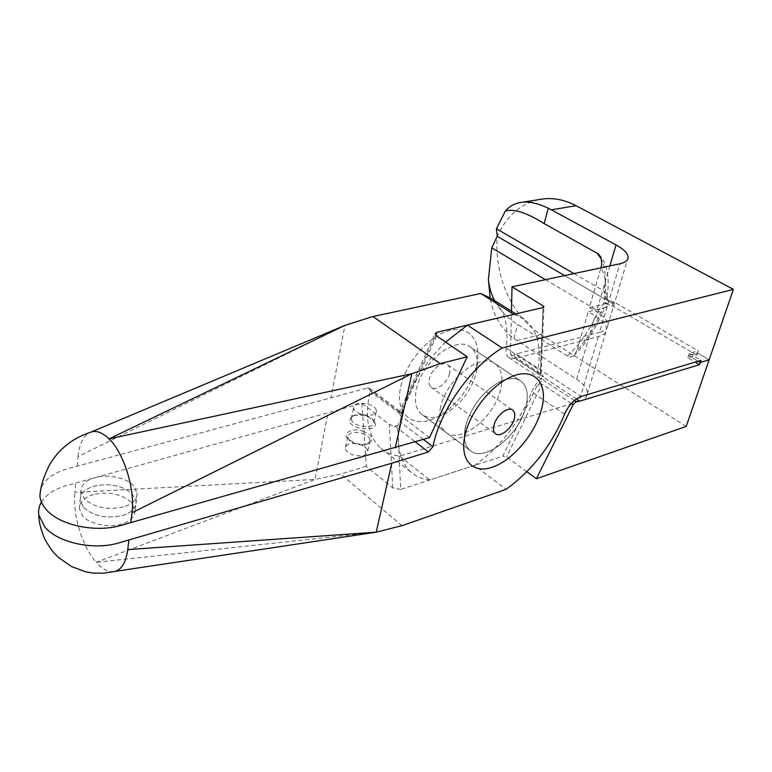 <?xml version="1.0" encoding="UTF-8"?>
<svg xmlns="http://www.w3.org/2000/svg" width="772" height="772" viewBox="0 0 772 772"><rect width="100%" height="100%" fill="white"/><g stroke="black" fill="none" stroke-linecap="round" stroke-linejoin="round"><path stroke-width="0.58" stroke-dasharray="3.86 2.9" d="M449.507 373.503C447.557 382.922 435.833 391.703 431.085 387.226C429.116 385.46 428.547 382.642 429.367 378.762C431.239 369.325 443.022 360.485 447.75 364.876C449.796 366.661 450.385 369.537 449.507 373.503M465.748 425.459C471.325 406.998 481.979 392.813 497.728 382.893C507.542 377.633 515.378 377.103 521.225 381.31C527.305 386.579 528.762 395.351 525.597 407.626C518.668 436.035 483.446 463.499 469.849 450.23C464.532 445.299 463.123 437.222 465.622 425.97L465.748 425.459L465.622 425.97C463.123 437.222 464.532 445.299 469.849 450.23C483.446 463.499 518.668 436.035 525.597 407.626C528.762 395.351 527.305 386.579 521.225 381.31C515.378 377.103 507.542 377.633 497.728 382.893C481.979 392.813 471.325 406.998 465.748 425.459M416.388 389.387C421.84 361.286 456.976 334.701 470.852 347.419C476.932 352.572 478.765 360.9 476.343 372.403L476.083 373.523C470.881 390.97 460.797 404.248 445.83 413.338C435.736 418.617 427.543 418.829 421.251 413.956C415.674 408.832 414.053 400.649 416.388 389.387C421.84 361.286 456.976 334.701 470.852 347.419C476.932 352.572 478.765 360.9 476.343 372.403L476.083 373.523C470.881 390.97 460.797 404.248 445.83 413.338C435.736 418.617 427.543 418.829 421.251 413.956C415.674 408.832 414.053 400.649 416.388 389.387M400.851 386.212C406.043 361.865 429.444 335.289 449.738 330.445C470.119 325.263 482.075 341.967 476.652 365.108L476.324 366.507C469.839 388.364 457.217 404.982 438.448 416.359C414.574 430.245 393.855 415.375 400.851 386.212C406.043 361.865 429.444 335.289 449.738 330.445C470.119 325.263 482.075 341.967 476.652 365.108L476.324 366.507C469.839 388.364 457.217 404.982 438.448 416.359C414.574 430.245 393.855 415.375 400.851 386.212M376.273 410.289C375.163 403.09 353.122 400.282 353.615 407.423L353.682 408.079C354.541 415.288 376.871 418.212 376.35 411.061L376.273 410.289M373.851 421.599L371.94 418.665C365.812 414.381 359.627 413.387 353.393 415.703L351.356 419.428C352.196 426.713 374.43 429.599 373.928 422.371L373.851 421.599M375.221 423.21L373.021 419.843C365.986 414.911 358.883 413.782 351.714 416.446L349.369 420.721C350.469 429.695 377.942 432.301 375.221 423.21M429.483 437.618L400.243 415.413L398.96 411.823L367.462 387.969L67.859 468.681C53.2 472.84 44.139 479.711 40.675 489.294M123.414 506.953C107.53 510.292 94.551 507.609 84.486 498.915L80.963 491.774C81.185 484.893 85.972 480.165 95.323 477.598C106.951 473.844 126.984 477.974 133.247 485.414L137.136 493.154C137.242 499.378 132.668 503.971 123.414 506.953M83.646 507.532C93.673 516.256 106.604 518.929 122.43 515.542C131.665 512.531 136.229 507.899 136.133 501.636L132.253 493.858C122.381 485.569 109.788 482.973 94.474 486.07C84.823 488.975 80.056 493.742 80.172 500.362L83.646 507.532L80.172 500.362C80.056 493.742 84.823 488.975 94.474 486.07C109.788 482.973 122.381 485.569 132.253 493.858L136.133 501.636C136.229 507.899 131.665 512.531 122.43 515.542C106.604 518.929 93.673 516.256 83.646 507.532M491.214 298.455C504.309 308.723 509.288 325.282 506.152 348.124C505.583 352.698 506.461 355.873 508.777 357.639L515.059 358.488L598.3 336.631C603.463 335.154 606.194 332.877 606.502 329.779C606.85 325.456 603.086 320.843 595.202 315.951L588.216 311.772L604.1 307.912L600.259 313.258C594.903 327.01 587.174 339.313 577.089 350.17L588.216 311.772M77.19 466.143L78.078 456.561L344.968 325.359L331.005 397.339M367.462 387.969L369.508 388.316L370.077 391.163C364.49 416.88 367.829 435.669 380.085 447.519C385.469 452.382 391.983 455.248 399.626 456.117L579.096 401.392L598.3 336.631M440.629 407.095C438.129 418.472 439.625 426.694 445.126 431.77C458.973 445.174 493.916 418.414 500.41 390.275C503.383 378.126 501.781 369.392 495.595 364.066C481.95 351.434 446.477 378.714 440.629 407.095C446.477 378.714 481.95 351.434 495.595 364.066C501.781 369.392 503.383 378.126 500.41 390.275C493.916 418.414 458.973 445.174 445.126 431.77C439.625 426.694 438.129 418.472 440.629 407.095M399.626 456.117L429.811 479.972L502.823 456.155L536.376 387.023L542.803 379.631L540.468 378.618C538.2 376.881 537.389 373.696 538.045 369.064C541.635 345.962 537.013 329.335 524.169 319.174L513.776 314.358M542.803 379.631L574.329 400.494M526.822 471.721L506.548 456.879L502.823 456.155M571.232 403.544L541.954 384.07L506.548 456.879M687.833 357.754L689.271 353.47L698.187 350.855L697.463 352.987L688.556 355.622L697.463 352.987L709.159 359.8L697.463 352.987L696.74 355.11L687.833 357.754L695.196 362.097M696.74 355.11L612.466 305.876L611.424 306.137L613.084 303.821L612.466 305.876M545.437 279.676L598.155 310.942L604.505 302.084L611.424 306.137M604.505 302.084C606.715 303.377 607.564 304.728 607.053 306.156L604.1 307.912M579.096 401.392C584.192 399.713 586.942 397.213 587.328 393.884C587.801 389.233 584.25 384.35 576.665 379.245L513.949 338.59C500.912 328.534 492.97 314.908 490.114 297.712M577.089 350.17L573.934 355.525C571.975 357.185 569.804 357.368 567.41 356.066L517.665 324.472C507.484 318.103 499.793 310.132 494.572 300.54M429.811 479.972C422.197 479.248 415.751 476.488 410.472 471.692C398.448 459.977 395.457 441.082 401.508 414.998L400.687 411.93L435.736 335.231M686.221 426.424L540.873 334.565C511.392 315.536 494.157 275.951 497.226 236.319C507.522 214.22 522.885 201.762 543.305 198.925M78.078 456.561C79.381 443.832 83.299 435.794 89.841 432.465M399.056 412.518L400.687 411.93M573.953 273.587L604.022 290.957L605.711 297.973L612.65 302.006L613.084 303.821L564.621 275.585L613.084 303.821L613.692 301.755L698.187 350.855M688.556 355.622L698.091 361.219L688.556 355.622M567.41 356.066C580.698 343.453 590.947 328.409 598.155 310.942L601.755 313.528L600.259 313.258M536.376 387.023C538.711 384.562 540.564 383.578 541.954 384.07M359.868 444.402C364.847 446.177 367.462 448.522 367.713 451.456C366.343 455.741 361.489 456.908 353.151 454.94C348.191 453.164 345.595 450.819 345.345 447.924C346.715 443.62 351.55 442.443 359.868 444.402M362.174 433.401C367.183 435.176 369.807 437.512 370.068 440.416L367.742 443.639C364.461 445.193 360.37 445.251 355.467 443.823L349.793 440.802L347.603 436.855C348.963 432.59 353.827 431.442 362.174 433.401M362.975 431.201C372.017 434.983 374.159 438.901 369.392 442.964C365.619 444.749 360.91 444.817 355.255 443.176L348.732 439.693C341.127 433.488 351.8 427.302 362.975 431.201M41.418 502.099C46.127 494.572 54.465 489.091 66.421 485.646L361.904 403.322L389.368 424.532L395.631 426.713L415.288 441.864M93.634 494.476C84.013 497.419 79.255 502.225 79.362 508.873L82.826 516.092C88.761 523.937 109.759 528.28 121.465 524.072C130.352 521.332 134.917 516.661 135.148 510.06L131.279 502.244C121.445 493.926 108.891 491.33 93.634 494.476M689.271 353.47L700.995 360.341M604.302 299.565C606.927 286.287 605.798 275.71 600.934 267.845L589.422 307.584L605.325 303.772L604.302 299.565C606.599 297.886 607.41 295.994 606.715 293.871L604.022 290.957C606.319 277.92 605.325 267.151 601.05 258.659M605.711 297.973L608.307 300.433C608.78 302.064 607.786 303.174 605.325 303.772M612.65 302.006L613.692 301.755M589.422 307.584L596.438 311.753C604.331 316.636 608.114 321.229 607.776 325.523C607.467 328.611 604.737 330.879 599.574 332.327L619.906 263.773M543.15 307.526L540.516 372.094L543.584 376.842L511.875 355.94L516.256 353.972L599.574 332.327M540.516 372.094L541.182 373.716L540.361 373.552L543.054 307.546M511.875 355.94L510.514 353.894L540.361 373.552M445.608 342.092C421.541 365.899 406.342 392.417 400.021 421.618L397.638 425.565L400.716 489.458L474.452 465.41L506.114 489.313M394.338 426.347L397.638 425.565M361.904 403.322L366.304 466.278L392.765 487.923L400.716 489.458M366.304 466.278L340.693 474.085L315.063 479.422L328.1 412.287M113.938 571.598L113.069 571.685C107.636 571.898 102.02 568.771 96.22 562.315L315.063 479.422L74.855 492.42L75.714 483.04M376.234 532.178L96.22 562.315C82.411 547.145 72.539 514.654 74.855 492.42M402.019 525.664L340.693 474.085M474.452 465.41C500.227 447.142 519.315 422.67 531.715 391.993C534.436 385.411 538.393 380.355 543.584 376.842M510.514 353.894L511.469 311.164M576.356 398.931L515.059 358.488M506.152 348.124L538.045 369.064M576.665 379.245L595.202 315.951M513.949 338.59L517.665 324.472M516.873 340.577L540.873 334.565M436.576 335.936L400.243 415.413M370.077 391.163L401.508 414.998M516.256 353.972L581.123 396.528M609.861 265.925L596.438 311.753M423.345 439.451L400.021 421.618M392.765 487.923L389.368 424.532M564.593 414.197L531.715 391.993M431.085 387.226L495.392 433.613M506.268 379.322L497.728 382.893L506.268 379.322M470.852 347.419L521.225 381.31L470.852 347.419M476.652 365.108L476.343 372.403L476.652 365.108M438.448 416.359L445.83 413.338L438.448 416.359M421.251 413.956L469.849 450.23L421.251 413.956M465.198 434.414L465.622 425.97L465.198 434.414M447.75 364.876L512.83 410.212M351.299 418.771L353.615 407.423M371.94 418.665L373.021 419.843M353.393 415.703L351.714 416.446M79.333 508.873L80.963 491.774M540.468 378.618L508.777 357.639M515.793 313.886L524.178 319.154M398.912 412.885L435.118 333.61M410.453 471.721L380.065 447.548M369.508 388.316L400.996 412.142M135.148 510.06L137.165 493.154M587.328 393.884L606.502 329.779M573.934 355.525C585.166 344.688 594.334 330.937 601.446 314.272M601.755 313.528L607.053 306.156M373.928 422.371L376.35 411.061M370.068 440.416L367.713 451.456M367.742 443.639L369.392 442.964M347.603 436.855L345.345 447.924M349.793 440.802L348.732 439.693M598.802 254.442C608.336 262.808 609.6 284.318 607.091 294.904M606.724 293.871L608.307 300.433M607.776 325.523L627.52 259.488M541.182 373.716L543.942 306.986M113.069 571.685L114.912 571.415"/><path stroke-width="1.16" d="M514.229 418.935C511.913 428.595 499.918 437.994 495.392 433.613C493.501 431.905 493.047 429.049 494.022 425.073C496.261 415.384 508.323 405.918 512.83 410.212C514.799 411.958 515.262 414.873 514.229 418.935M465.362 433.767C470.351 413.059 488.329 389.136 506.268 379.322C532.352 364.017 550.002 382.024 541.095 410.791C534.398 434.781 512.183 460.575 492.295 467.243C472.329 474.259 459.031 459.581 465.198 434.414L465.362 433.767L465.198 434.414C459.031 459.581 472.329 474.259 492.295 467.243C512.183 460.575 534.398 434.781 541.095 410.791C550.002 382.024 532.352 364.017 506.268 379.322C488.329 389.136 470.351 413.059 465.362 433.767M40.675 489.294L39.893 495.74C40.202 500.468 42.296 505.052 46.156 509.472C59.27 525.24 95.815 533.008 121.069 525.365L429.483 437.618L467.176 356.78L440.223 363.602L411.93 373.687L131.993 512.743L130.835 522.605M491.214 298.455L480.686 293.505L372.915 316.52L344.968 325.359L109.045 438.901L411.93 373.687L395.225 447.856M574.329 400.494L575.873 401.517L579.743 401.17L699.529 364.645L700.262 362.493L709.159 359.8L686.221 426.424L536.415 478.736L526.822 471.721M575.873 401.517L573.065 404.769L536.415 478.736M573.065 404.769L571.232 403.544M695.196 362.097L699.529 364.645M490.114 297.712L488.396 279.551L491.754 247.851L497.226 236.319L564.621 275.585L497.226 236.319L496.425 228.801L573.953 273.587M494.572 300.54C491.281 294.383 489.226 287.387 488.396 279.551M435.736 335.231L437.135 332.172L513.776 314.358L480.686 293.505M372.915 316.52L440.223 363.602M89.841 432.465L92.36 431.664C97.561 430.728 103.13 433.14 109.045 438.901C123.896 452.952 135.206 489.091 131.993 512.743L131.993 512.743M467.176 356.78L436.576 335.936L435.118 333.61L437.135 332.172M491.754 247.851L545.437 279.676M415.288 441.864L428.402 451.958L432.88 446.727C439.895 410.936 470.254 367.511 502.08 347.94L733.4 289.365L709.159 359.8L700.262 362.493L698.091 361.219L700.262 362.493L700.995 360.341L581.123 396.528C574.136 399.249 568.636 405.136 564.593 414.197C551.613 445.338 532.12 470.38 506.114 489.313L402.019 525.664L376.234 532.178L391.761 463.239L119.206 542.793C94.116 550.629 57.832 542.909 44.834 526.996L38.851 515.078C38.137 510.553 38.996 506.22 41.418 502.099M428.402 451.958L391.761 463.239M733.4 289.365L576.095 205.699C564.853 199.919 553.92 197.651 543.305 198.925L522.326 202.225C529.467 201.453 538.113 203.432 548.245 208.16L616.017 244.878C624.249 249.52 628.254 253.795 628.051 257.723C627.848 260.54 625.137 262.557 619.906 263.773L512.01 286.817L543.121 305.857L543.951 306.764L543.15 307.526L467.436 325.128L445.608 342.092M496.425 228.801L505.284 211.142C509.655 205.989 515.339 203.017 522.326 202.225M600.944 267.826C602.478 262.596 601.581 257.945 598.242 253.863L544.183 223.61C526.514 212.541 513.544 208.392 505.284 211.142M502.08 347.94L467.436 325.128M128.885 539.966L127.747 549.596C125.913 562.894 121.31 570.228 113.938 571.598L103.303 573.249L92.698 573.027L85.875 571.878L71.294 566.445L58.518 557.452L54.165 553.051C51.849 550.619 48.742 546.026 44.853 539.281C40.742 529.524 38.745 521.457 38.851 515.078M127.747 549.596L376.234 532.178L114.912 571.415M511.469 311.164L512.01 286.817M579.743 401.17L576.356 398.931M596.949 252.917L601.05 258.659M548.245 208.16L544.183 223.61M551.449 209.791L576.095 205.699M616.017 244.878L609.861 265.925M543.054 307.546L543.121 305.857M432.88 446.727L423.345 439.451M491.224 298.436L515.793 313.886M91.521 431.857L344.968 325.359M39.893 495.74C40.289 490.538 41.437 480.744 49.804 464.281C54.368 457.13 58.749 451.745 62.966 448.136C71.014 440.735 80.809 435.244 92.36 431.664M627.52 259.488L628.051 257.723"/></g></svg>
